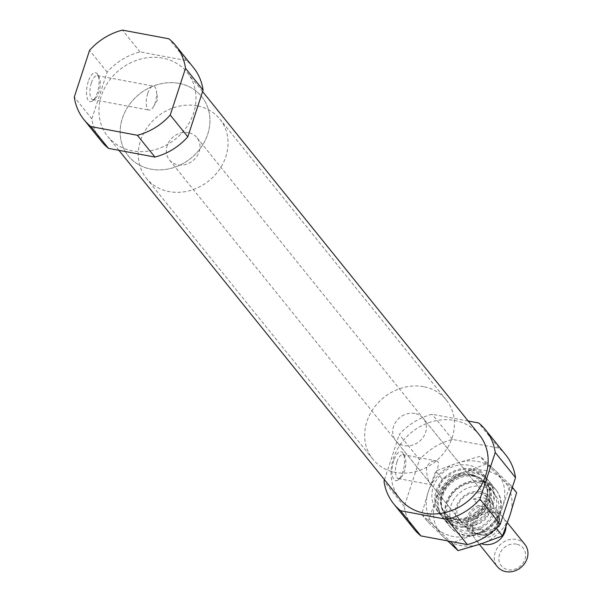 <?xml version="1.0" encoding="UTF-8"?>
<svg xmlns="http://www.w3.org/2000/svg" width="602" height="602" viewBox="0 0 602 602"><rect width="100%" height="100%" fill="white"/><g stroke="black" fill="none" stroke-linecap="round" stroke-linejoin="round"><path stroke-width="0.45" stroke-dasharray="3.01 2.26" d="M426.577 467.521C426.585 476.927 428.376 482.706 431.958 484.873C429.467 485.393 443.335 461.478 436.442 460.914C432.289 460.319 429 462.524 426.577 467.521M396.899 461.967A12.19 4.786 100.6 0 0 398.396 478.59A12.19 4.786 100.6 0 0 400.616 477.822A12.19 4.786 100.6 0 0 405.342 467.491A12.19 4.786 100.6 0 0 404.672 456.15A12.19 4.786 100.6 0 0 402.881 454.63A12.19 4.786 100.6 0 0 396.899 461.967M413.988 529.015A58.966 51.426 -38.9 0 1 404.281 506.387L419.549 459.665L399.269 434.501A58.966 51.426 -38.9 0 1 432.138 414.259L468.168 421.009M505.8 454.999A58.966 51.426 -38.9 0 0 498.9 448.121L452.426 439.422A58.966 51.426 -38.9 0 0 419.549 459.665M468.657 465.211A29.483 25.713 -38.9 0 0 437.353 478.838A29.483 25.713 -38.9 0 0 436.939 510.511A29.483 25.713 -38.9 0 0 476.031 512.024A29.483 25.713 -38.9 0 0 482.849 473.503A29.483 25.713 -38.9 0 0 468.657 465.211M404.281 506.387L383.993 481.231M452.426 439.422L432.138 414.259M498.9 448.121L478.613 422.958M479.32 434.84A51.004 44.48 -38.9 0 0 454.766 420.489A51.004 44.48 -38.9 0 0 400.608 444.058A51.004 44.48 -38.9 0 0 399.901 498.862M384.482 479.734L399.269 434.501M193.377 67.469A58.966 51.426 -38.9 0 0 186.477 60.591L140.003 51.892A58.966 51.426 -38.9 0 0 107.126 72.135L91.858 118.857A58.966 51.426 -38.9 0 0 101.565 141.485M162.63 58.116A51.004 44.48 -38.9 0 0 108.473 81.691A51.004 44.48 -38.9 0 0 107.766 136.488A51.004 44.48 -38.9 0 0 175.393 139.107A51.004 44.48 -38.9 0 0 187.184 72.466A51.004 44.48 -38.9 0 0 162.63 58.116M91.858 118.857L74.287 97.065M107.126 72.135L89.563 50.342M140.003 51.892L122.432 30.1M186.477 60.591L168.906 38.799M482.067 486.469A25.863 22.56 -38.9 0 0 450.288 517.946A25.863 22.56 -38.9 0 0 490.796 525.531A25.863 22.56 -38.9 0 0 482.067 486.469M480.343 491.759A20.047 17.481 -38.9 0 0 455.706 516.155A20.047 17.481 -38.9 0 0 487.101 522.032A20.047 17.481 -38.9 0 0 480.343 491.759M482.029 481.803A29.483 25.713 -38.9 0 0 450.732 495.431A29.483 25.713 -38.9 0 0 450.319 527.111A29.483 25.713 -38.9 0 0 489.411 528.624A29.483 25.713 -38.9 0 0 496.229 490.103A29.483 25.713 -38.9 0 0 482.029 481.803M475.196 473.33A29.483 25.713 -38.9 0 0 443.9 486.958A29.483 25.713 -38.9 0 0 443.486 518.631A29.483 25.713 -38.9 0 0 482.578 520.143A29.483 25.713 -38.9 0 0 489.396 481.623A29.483 25.713 -38.9 0 0 475.196 473.33M471.554 468.807A29.483 25.713 -38.9 0 0 440.25 482.428A29.483 25.713 -38.9 0 0 439.844 514.108A29.483 25.713 -38.9 0 0 478.929 515.621A29.483 25.713 -38.9 0 0 485.746 477.1A29.483 25.713 -38.9 0 0 471.554 468.807M88.261 81.571A14.741 5.787 100.6 0 0 86.989 97.306A14.741 5.787 100.6 0 0 92.761 100.745A14.741 5.787 100.6 0 0 98.48 88.253A14.741 5.787 100.6 0 0 97.674 74.535A14.741 5.787 100.6 0 0 88.261 81.571M393.806 460.56A14.741 5.787 100.6 0 0 392.527 476.302A14.741 5.787 100.6 0 0 398.306 479.741A14.741 5.787 100.6 0 0 404.017 467.242A14.741 5.787 100.6 0 0 403.212 453.524A14.741 5.787 100.6 0 0 393.806 460.56M91.353 82.971A12.19 4.786 100.6 0 0 92.858 99.601A12.19 4.786 100.6 0 0 95.078 98.826A12.19 4.786 100.6 0 0 99.804 88.494A12.19 4.786 100.6 0 0 99.134 77.154A12.19 4.786 100.6 0 0 97.343 75.634A12.19 4.786 100.6 0 0 91.353 82.971M147.693 93.521A12.19 4.786 100.6 0 0 149.191 110.143A12.19 4.786 100.6 0 0 153.397 106.885A12.19 4.786 100.6 0 0 155.181 102.807A12.19 4.786 100.6 0 0 156.422 90.744A12.19 4.786 100.6 0 0 153.676 86.184A12.19 4.786 100.6 0 0 147.693 93.521M478.914 493.008A17.691 15.426 -38.9 0 0 460.131 501.18A17.691 15.426 -38.9 0 0 459.89 520.188A17.691 15.426 -38.9 0 0 483.346 521.091A17.691 15.426 -38.9 0 0 487.432 497.982A17.691 15.426 -38.9 0 0 478.914 493.008M414.801 413.476A17.691 15.426 -38.9 0 0 396.018 421.648A17.691 15.426 -38.9 0 0 395.777 440.656A17.691 15.426 -38.9 0 0 419.225 441.567A17.691 15.426 -38.9 0 0 423.319 418.45A17.691 15.426 -38.9 0 0 414.801 413.476M423.56 386.68A47.174 41.139 -38.9 0 0 373.481 408.48A47.174 41.139 -38.9 0 0 372.819 459.16A47.174 41.139 -38.9 0 0 435.366 461.583A47.174 41.139 -38.9 0 0 446.27 399.946A47.174 41.139 -38.9 0 0 423.56 386.68M179.057 83.392A47.174 41.139 -38.9 0 0 128.971 105.192A47.174 41.139 -38.9 0 0 128.316 155.88A47.174 41.139 -38.9 0 0 190.864 158.296A47.174 41.139 -38.9 0 0 201.768 96.666A47.174 41.139 -38.9 0 0 179.057 83.392A47.174 41.139 -38.9 0 0 128.971 105.192A47.174 41.139 -38.9 0 0 128.316 155.88A47.174 41.139 -38.9 0 0 190.864 158.296A47.174 41.139 -38.9 0 0 201.768 96.666A47.174 41.139 -38.9 0 0 179.057 83.392M472.156 533.131L485.603 535.645A16.51 14.395 -38.9 0 0 498.185 523.785A16.51 14.395 -38.9 0 0 494.362 508.848L480.915 506.335A16.51 14.395 -38.9 0 0 468.333 518.194A16.51 14.395 -38.9 0 0 472.156 533.131L469.673 532.288L464.609 525.997L482.285 529.308C474.542 530.889 468.649 529.783 464.609 525.997M485.603 535.645L487.357 535.592A17.691 15.426 -38.9 0 0 496.665 509.435A17.691 15.426 -38.9 0 0 496.116 508.795L494.362 508.848M188.411 132.658A17.691 15.426 -38.9 0 0 169.629 140.83A17.691 15.426 -38.9 0 0 169.38 159.839A17.691 15.426 -38.9 0 0 192.836 160.749A17.691 15.426 -38.9 0 0 196.922 137.632A17.691 15.426 -38.9 0 0 188.411 132.658M480.915 506.335L478.439 505.484L473.368 499.193L477.853 497.508L482.556 497.523L485.837 498.576L489.441 500.932L496.116 508.795M478.439 505.484A17.691 15.426 -38.9 0 0 469.124 531.641A17.691 15.426 -38.9 0 0 469.673 532.288M487.357 535.592L482.285 529.308M516.418 544.148A14.072 12.273 -38.9 0 0 499.126 561.267A14.072 12.273 -38.9 0 0 521.166 565.391A14.072 12.273 -38.9 0 0 516.418 544.148M524.899 544.456A17.691 15.426 -38.9 0 0 516.381 539.475A17.691 15.426 -38.9 0 0 497.598 547.654A17.691 15.426 -38.9 0 0 497.357 566.663M506.004 526.667A17.691 15.426 -38.9 0 0 502.948 517.231A17.691 15.426 -38.9 0 0 494.438 512.257A17.691 15.426 -38.9 0 0 493.384 512.091A17.691 15.426 -38.9 0 0 472.419 528.992A17.691 15.426 -38.9 0 0 475.407 539.437A17.691 15.426 -38.9 0 0 481.442 543.726M490.397 511.768A14.155 12.341 -38.9 0 0 489.554 511.64A14.155 12.341 -38.9 0 0 472.781 525.162A14.155 12.341 -38.9 0 0 475.174 533.515A14.155 12.341 -38.9 0 0 493.941 534.237A14.155 12.341 -38.9 0 0 497.207 515.748A14.155 12.341 -38.9 0 0 490.397 511.768M197.17 105.862A47.174 41.139 -38.9 0 0 147.084 127.662A47.174 41.139 -38.9 0 0 146.429 178.343A47.174 41.139 -38.9 0 0 208.969 180.766A47.174 41.139 -38.9 0 0 219.88 119.128A47.174 41.139 -38.9 0 0 197.17 105.862M473.368 499.193L491.044 502.504M481.517 481.164A29.483 25.713 -38.9 0 0 445.292 517.035A29.483 25.713 -38.9 0 0 491.458 525.681A29.483 25.713 -38.9 0 0 481.517 481.164M516.629 492.632L486.386 463.984L464.714 471.976L441.988 478.658L435.434 500.977A41.275 35.992 141.1 0 1 464.714 471.976A41.275 35.992 141.1 0 1 502.03 478.959A41.275 35.992 141.1 0 1 510.075 514.943A41.275 35.992 141.1 0 1 480.795 543.945A41.275 35.992 141.1 0 1 443.478 536.961L447.655 540.905M427.834 521.987L435.434 500.977A41.275 35.992 -38.9 0 0 443.478 536.961L427.834 521.987L421.641 514.304L428.195 491.984A41.275 35.992 141.1 0 1 457.467 462.991A41.275 35.992 141.1 0 1 494.791 469.974A41.275 35.992 141.1 0 1 502.828 505.958A41.275 35.992 141.1 0 1 473.548 534.96A41.275 35.992 141.1 0 1 436.232 527.977L421.641 514.304M474.271 472.179A29.483 25.713 -38.9 0 0 438.045 508.05A29.483 25.713 -38.9 0 0 484.211 516.697A29.483 25.713 -38.9 0 0 474.271 472.179M428.195 491.984A41.275 35.992 -38.9 0 0 436.232 527.977L451.876 542.951L473.548 534.96L496.274 528.27L502.828 505.958L510.436 484.949L480.193 456.301L457.467 462.991L435.795 470.982L428.195 491.984M479.583 482.849A26.292 22.929 -38.9 0 0 451.673 494.994A26.292 22.929 -38.9 0 0 451.304 523.243A26.292 22.929 -38.9 0 0 486.16 524.59A26.292 22.929 -38.9 0 0 492.24 490.246A26.292 22.929 -38.9 0 0 479.583 482.849M474.301 476.295A26.292 22.929 -38.9 0 0 446.391 488.448A26.292 22.929 -38.9 0 0 446.022 516.689A26.292 22.929 -38.9 0 0 480.878 518.036A26.292 22.929 -38.9 0 0 486.958 483.692A26.292 22.929 -38.9 0 0 474.301 476.295M441.988 478.658L435.795 470.982M512.347 487.319L510.436 484.949M486.386 463.984L480.193 456.301M472.976 475.271A25.803 22.5 -38.9 0 0 441.274 506.673A25.803 22.5 -38.9 0 0 481.675 514.236A25.803 22.5 -38.9 0 0 472.976 475.271M471.9 475.264A24.765 21.597 -38.9 0 0 445.608 486.709A24.765 21.597 -38.9 0 0 445.262 513.318A24.765 21.597 -38.9 0 0 478.093 514.59A24.765 21.597 -38.9 0 0 483.82 482.232A24.765 21.597 -38.9 0 0 471.9 475.264M471.238 474.444A24.765 21.597 -38.9 0 0 444.946 485.889A24.765 21.597 -38.9 0 0 444.6 512.498A24.765 21.597 -38.9 0 0 477.439 513.769A24.765 21.597 -38.9 0 0 483.158 481.412A24.765 21.597 -38.9 0 0 471.238 474.444M471.2 469.876A28.302 24.682 -38.9 0 0 436.427 504.318A28.302 24.682 -38.9 0 0 480.75 512.618A28.302 24.682 -38.9 0 0 471.2 469.876M488.184 509.029A14.155 12.341 -38.9 0 0 473.164 515.568A14.155 12.341 -38.9 0 0 472.969 530.768A14.155 12.341 -38.9 0 0 491.729 531.498A14.155 12.341 -38.9 0 0 495.002 513.009A14.155 12.341 -38.9 0 0 488.184 509.029M398.396 478.59L431.958 484.873M402.881 454.63L436.442 460.914M202.603 91.594L187.184 72.466M118.918 150.319L107.766 136.488M496.229 490.103L489.396 481.623M450.319 527.111L443.486 518.631M445.262 513.318C431.596 499.246 452.674 470.094 472.299 475.52L483.82 482.232L483.158 481.412C490.148 489.11 489.975 507.87 469.929 517.667C457.671 520.888 449.227 519.165 444.6 512.498L445.262 513.318M485.746 477.1L482.849 473.503M439.844 514.108L436.939 510.511M404.672 456.15L403.212 453.524M400.616 477.822L398.306 479.741M99.134 77.154L97.674 74.535M95.078 98.826L92.761 100.745M92.858 99.601L149.191 110.143M97.343 75.634L153.676 86.184M153.397 106.885L157.799 99.353L156.422 90.744M487.432 497.982L423.319 418.45M459.89 520.188L395.777 440.656M446.27 399.946L219.88 119.128M372.819 459.16L146.429 178.343M475.174 533.515L472.969 530.768C475.715 534.689 480.667 535.607 487.816 533.522C500.879 524.425 497.982 518.412 495.002 513.009L497.207 515.748M496.665 509.435L196.922 137.632M469.124 531.641L169.38 159.839M507.411 522.762L502.948 517.231M479.41 544.396L475.407 539.437M472.781 525.162L472.419 528.992M489.554 511.64L493.384 512.091M492.24 490.246L486.958 483.692M451.304 523.243L446.022 516.689"/><path stroke-width="0.9" d="M384.482 479.734L383.993 481.231A58.966 51.426 -38.9 0 0 393.708 503.859L413.988 529.015A58.966 51.426 -38.9 0 0 420.888 535.9L467.37 544.599A58.966 51.426 -38.9 0 0 500.239 524.357L515.515 477.627A58.966 51.426 -38.9 0 0 505.8 454.999L485.513 429.843A58.966 51.426 -38.9 0 0 478.613 422.958L468.168 421.009M420.888 535.9L400.608 510.737A58.966 51.426 -38.9 0 1 393.708 503.859M467.37 544.599L447.083 519.436A58.966 51.426 -38.9 0 0 479.952 499.193L500.239 524.357M515.515 477.627L495.228 452.471A58.966 51.426 -38.9 0 0 485.513 429.843M118.918 150.319L399.901 498.862A51.004 44.48 -38.9 0 0 467.528 501.474A51.004 44.48 -38.9 0 0 479.32 434.84L202.603 91.594M447.083 519.436L400.608 510.737M495.228 452.471L479.952 499.193M84.002 119.7L101.565 141.485A58.966 51.426 -38.9 0 0 108.473 148.37L154.947 157.069A58.966 51.426 -38.9 0 0 187.816 136.827L203.092 90.097A58.966 51.426 -38.9 0 0 193.377 67.469L175.814 45.677A58.966 51.426 -38.9 0 0 168.906 38.799L122.432 30.1A58.966 51.426 -38.9 0 0 89.563 50.342L74.287 97.065A58.966 51.426 -38.9 0 0 84.002 119.7A58.966 51.426 -38.9 0 0 90.902 126.578L108.473 148.37M154.947 157.069L137.376 135.277A58.966 51.426 -38.9 0 0 170.246 115.035L187.816 136.827M203.092 90.097L185.521 68.304A58.966 51.426 -38.9 0 0 175.814 45.677M137.376 135.277L90.902 126.578M185.521 68.304L170.246 115.035M479.41 544.396L497.357 566.663A17.691 15.426 -38.9 0 0 520.805 567.566A17.691 15.426 -38.9 0 0 524.899 544.456L507.411 522.762M481.442 543.726A17.691 15.426 -38.9 0 0 506.004 526.667M447.655 540.905L458.069 550.634L480.795 543.945L502.467 535.953L510.075 514.943L516.629 492.632L512.347 487.319M458.069 550.634L451.876 542.951M502.467 535.953L496.357 528.375"/></g></svg>
